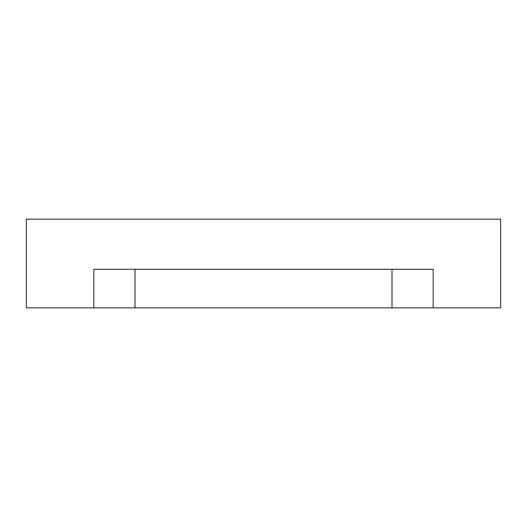<?xml version="1.0" encoding="UTF-8"?>
<svg xmlns="http://www.w3.org/2000/svg" width="527" height="527" viewBox="0 0 527 527"><rect width="100%" height="100%" fill="white"/><g stroke="black" fill="none" stroke-linecap="round" stroke-linejoin="round"><path stroke-width="0.79" d="M263.5 219.153L251.814 219.153L263.5 219.153M452.449 219.153L429.07 219.153L452.449 219.153M74.551 219.153L51.172 219.153L74.551 219.153M135.004 307.847L391.996 307.847L391.996 269.284L391.996 307.847L433.168 307.847L433.168 269.284L93.832 269.284L93.832 307.847L135.004 307.847L135.004 269.284L135.004 307.847L93.832 307.847L93.832 269.284L433.168 269.284L433.168 307.847L500.65 307.847L500.65 219.153L26.35 219.153L26.35 307.847L93.832 307.847L26.35 307.847L26.35 219.153L500.65 219.153L500.65 307.847L135.004 307.847"/></g></svg>
